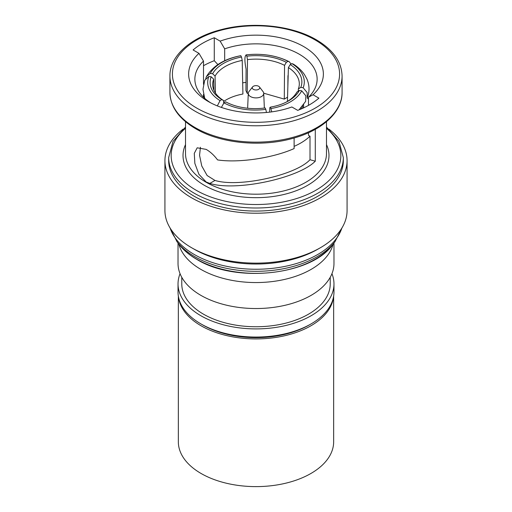 <?xml version="1.0" encoding="UTF-8"?>
<svg xmlns="http://www.w3.org/2000/svg" width="512" height="512" viewBox="0 0 512 512"><rect width="100%" height="100%" fill="white"/><g stroke="black" fill="none" stroke-linecap="round" stroke-linejoin="round"><path stroke-width="0.77" d="M178.342 296.064L178.342 441.779A77.658 44.838 0 0 0 201.088 473.485A77.658 44.838 0 0 0 285.722 483.2A77.658 44.838 0 0 0 333.658 441.779L333.658 296.064M178.509 297.03A77.658 44.838 0 0 0 201.088 325.779A77.658 44.838 0 0 0 283.341 336.045A77.658 44.838 0 0 0 333.491 297.03M252.582 86.918L248.954 91.61A7.725 4.461 0 0 0 248.282 93.318A7.725 4.461 0 0 0 250.541 96.582A7.725 4.461 0 0 0 259.04 97.53A7.725 4.461 0 0 0 263.718 93.318A7.725 4.461 0 0 0 263.046 91.61L259.418 86.918A3.744 2.163 0 0 0 258.65 86.278A3.744 2.163 0 0 0 252.582 86.918A3.744 2.163 0 0 0 253.35 89.331A3.744 2.163 0 0 0 258.125 89.581A3.744 2.163 0 0 0 259.418 86.918M215.424 92.979L215.072 76.102L212.614 73.715A44.166 24.87 178.8 0 1 223.526 63.424A44.166 24.87 178.8 0 1 241.523 57.024L242.214 60.435A41.67 23.462 -1.2 0 0 225.331 66.451A41.67 23.462 -1.2 0 0 215.072 76.102M223.622 101.466L226.035 99.949C230.842 97.197 236.467 95.226 242.918 94.029L242.214 60.435M183.123 129.101A91.072 52.582 0 0 0 164.928 160.634L164.928 210.547A91.072 52.582 0 0 0 191.603 247.731L194.246 249.254A87.328 50.419 0 0 0 317.754 249.254L320.397 247.731A91.072 52.582 0 0 0 347.072 210.547L347.072 160.634A91.072 52.582 0 0 0 328.877 129.101M194.246 249.254L191.603 247.731A91.072 52.582 0 0 0 320.397 247.731M164.928 160.634A91.072 52.582 0 0 0 191.603 197.818A91.072 52.582 0 0 0 290.854 209.216A91.072 52.582 0 0 0 347.072 160.634M194.246 196.288A87.328 50.419 0 0 0 289.421 207.219A87.328 50.419 0 0 0 343.328 160.634L343.328 157.581A87.328 50.419 180 0 1 289.421 204.16A87.328 50.419 180 0 1 194.246 193.229A87.328 50.419 180 0 1 168.672 157.581L168.672 160.634A87.328 50.419 0 0 0 194.246 196.288M294.118 146.362A63.2 36.486 0 0 0 310.003 136.211L310.003 159.725L315.29 161.197L315.29 129.325M315.29 161.197C298.349 178.406 235.718 191.603 209.818 183.424L206.157 181.978L198.925 174.323L194.854 163.398L194.278 153.363L197.184 147.808L206.157 149.382C210.298 151.776 214.106 155.283 217.574 159.917C238.726 163.149 272.883 158.086 294.118 148.57L294.118 137.984M203.507 65.709A75.475 43.578 180 0 1 214.278 60.704L217.882 64.557M208.365 101.555A67.366 38.893 0 0 0 291.859 106.976L297.722 110.368A75.475 43.578 0 0 0 318.899 98.144L313.03 94.758A67.366 38.893 0 0 0 303.635 46.547A67.366 38.893 0 0 0 220.141 41.126L214.278 37.741A75.475 43.578 0 0 0 193.101 49.965L198.97 53.35A67.366 38.893 0 0 0 208.365 101.555L208.365 101.555M178.029 243.04L178.029 263.52A77.971 45.018 0 0 0 200.864 295.347A77.971 45.018 0 0 0 285.837 305.107A77.971 45.018 0 0 0 333.971 263.52L333.971 243.04M178.861 244.122A77.971 45.018 0 0 0 200.864 269.376A77.971 45.018 0 0 0 280.48 280.282A77.971 45.018 0 0 0 333.139 244.122M311.136 323.872L309.37 324.89A75.475 43.578 180 0 1 202.63 324.89L200.864 323.872A77.971 45.018 0 0 0 311.136 323.872A77.971 45.018 0 0 0 333.971 292.038L333.971 283.891A77.971 45.018 0 0 0 331.949 273.702M180.051 273.702A77.971 45.018 0 0 0 178.029 283.891A77.971 45.018 0 0 0 200.864 315.725A77.971 45.018 0 0 0 285.837 325.478A77.971 45.018 0 0 0 333.971 283.891M181.773 277.299L181.773 283.891A74.227 42.854 0 0 0 203.514 314.195A74.227 42.854 0 0 0 284.41 323.482A74.227 42.854 0 0 0 330.227 283.891L330.227 277.299M178.029 283.891L178.029 292.038A77.971 45.018 0 0 0 200.864 323.872L202.63 324.89M224.678 60.755L224.678 48.838A61.133 35.296 0 0 1 286.182 48.454A61.133 35.296 0 0 1 317.133 79.142A61.133 35.296 0 0 1 308.493 97.229L313.03 94.758M310.003 136.211L308.493 135.341L308.493 132.736M308.493 105.363L308.493 97.229M308.493 99.168A61.133 35.296 0 0 0 307.213 97.984M246.003 82.432A61.133 35.296 0 0 0 242.682 82.81M203.507 84.314L203.507 61.062A61.133 35.296 0 0 0 194.867 79.142A61.133 35.296 0 0 0 210.675 102.829M203.507 97.229L203.507 94.368M203.507 61.062L198.97 53.35M310.003 159.725C295.533 175.36 238.579 187.776 214.982 180.442L207.13 175.526L201.76 165.99L199.552 155.309L200.435 147.245M220.141 41.126L224.678 48.838M214.278 60.704L214.278 37.741M298.336 88.986A41.67 23.834 1.6 0 0 299.309 84.269A41.67 23.834 1.6 0 0 288.403 67.578L290.227 64.557A44.166 25.261 -178.4 0 1 300.806 87.354L298.336 88.986L298.272 91.149M303.162 87.763A46.598 26.656 1.6 0 0 291.949 63.603L293.35 64.109C298.048 67.078 301.792 70.637 304.582 74.771L306.944 79.098C309.6 85.35 309.702 91.616 307.251 97.901L307.13 92.525L303.162 87.763L300.806 87.354M290.227 64.557L291.949 63.603M240.896 55.706A46.598 26.24 -1.2 0 0 210.266 73.395L206.426 76.595C213.037 65.76 224.467 58.797 240.717 55.706L241.523 57.024M212.614 73.715L210.266 73.395M206.426 76.595L205.747 78.554M221.382 107.418L223.942 102.867A46.598 27.789 -0.5 0 0 265.786 109.338L265.158 107.942A44.166 26.342 179.5 0 1 226.138 102.086A44.166 26.342 179.5 0 1 225.664 101.83L226.573 102.31M223.942 102.867L225.664 101.83M265.786 109.338L266.451 112.474M213.664 79.142A41.67 24.262 -1.7 0 0 212.691 84.794A41.67 24.262 -1.7 0 0 223.597 100.55L221.773 99.584A44.166 25.715 178.3 0 1 211.194 76.781L213.664 79.142L213.99 90.374M204.704 98.342L202.976 89.331L204.704 80.301L208.838 76.461L211.194 76.781M208.838 76.461A46.598 27.136 -1.7 0 0 220.051 100.621L217.325 105.901M221.773 99.584L220.051 100.621M284.55 65.357A41.67 23.245 0.4 0 0 247.475 59.622L246.842 56.198A44.166 24.64 -179.6 0 1 286.336 62.31L284.55 65.357L284.294 99.098L287.552 97.222M291.117 64.064L289.229 61.728L288.058 61.357L286.336 62.31M288.058 61.357A46.598 25.997 0.4 0 0 246.214 54.886L246.054 54.88C262.061 53.126 276.454 55.411 289.229 61.728M246.842 56.198L246.214 54.886C244.499 56.141 244.461 60.902 246.106 69.171L245.939 90.611L247.219 93.363L247.475 59.622M285.99 102.246A41.67 24.64 1.2 0 0 296.928 92.026L299.386 90.426A44.166 26.112 -178.8 0 1 286.874 101.798A44.166 26.112 -178.8 0 1 270.477 107.117L269.786 107.693L269.69 112.134M271.75 111.872L270.477 107.117M271.104 108.518A46.598 27.552 1.2 0 0 301.734 90.835L305.862 95.84L305.638 101.376L299.046 109.843M299.386 90.426L301.734 90.835M287.827 101.165L287.443 100.915L288.403 67.578M302.566 108.346L302.637 105.984M223.674 103.219L223.597 100.55M247.219 93.363L248.288 93.235M263.712 93.197L284.294 99.098M287.866 86.234L287.949 75.642M301.35 108.89L301.376 107.475M204.051 96.474A63.2 36.486 0 0 0 203.507 96.934M196.557 259.13A84.07 48.538 0 0 0 332.742 244.627C311.322 275.354 235.411 283.398 196.832 259.392C189.453 255.123 183.597 250.202 179.258 244.627A84.07 48.538 0 0 0 196.557 259.13M179.258 244.627L177.043 241.766A86.496 49.939 0 0 0 194.842 256.691A86.496 49.939 0 0 0 334.957 241.766L342.176 227.552M170.163 228.122A87.328 50.419 0 0 0 194.246 254.483A87.328 50.419 0 0 0 281.811 267.002A87.328 50.419 0 0 0 341.837 228.122M196.896 108.173A83.584 48.256 0 0 0 315.104 108.173A83.584 48.256 0 0 0 315.104 39.93A83.584 48.256 0 0 0 196.896 39.93A83.584 48.256 0 0 0 196.896 108.173M342.08 92.442L342.08 76.09A86.08 49.696 180 0 1 288.941 122.003A86.08 49.696 180 0 1 195.13 111.232A86.08 49.696 180 0 1 169.92 76.09L169.92 92.442A86.08 49.696 0 0 0 195.13 127.584A86.08 49.696 0 0 0 288.941 138.355A86.08 49.696 0 0 0 342.08 92.442C342.426 112.365 321.472 131.136 291.059 138.829C259.661 147.302 219.968 143.123 195.648 128.723C178.899 118.797 170.323 106.701 169.92 92.442M185.51 121.683L185.51 153.504A70.49 40.698 0 0 0 206.157 182.278A70.49 40.698 0 0 0 282.976 191.104A70.49 40.698 0 0 0 326.49 153.504L326.49 121.683M326.49 144.621A72.979 42.138 180 0 1 292.506 192.032A72.979 42.138 180 0 1 204.397 185.338A72.979 42.138 180 0 1 185.51 144.621M185.51 128.288A84.832 48.979 0 0 0 196.013 190.176A84.832 48.979 0 0 0 309.856 193.389A84.832 48.979 0 0 0 326.49 128.288M214.982 180.442L209.818 183.424M263.718 93.318L264.352 108.045M332.742 244.627L334.957 241.766M342.08 76.09C341.677 61.824 333.101 49.728 316.352 39.808C292.115 25.453 252.614 21.254 221.267 29.619C190.688 37.254 169.574 56.09 169.92 76.09M343.328 157.581L338.995 141.466L326.49 127.078M185.51 127.078L173.005 141.466L168.672 157.581M177.043 241.766L169.824 227.552M303.558 107.891L303.648 104.621M248.282 93.318L247.642 108.237"/></g></svg>
